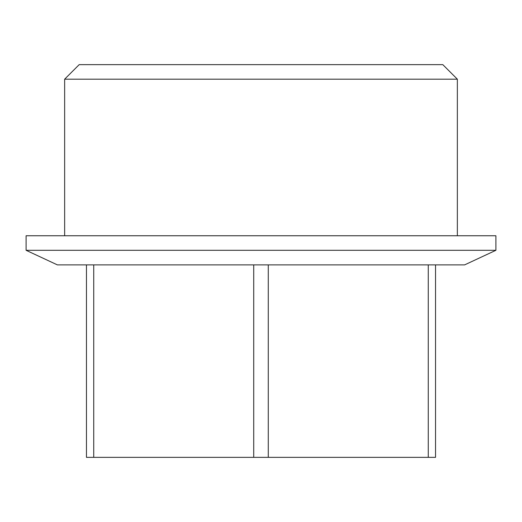 <?xml version="1.0" encoding="UTF-8"?>
<svg xmlns="http://www.w3.org/2000/svg" width="522" height="522" viewBox="0 0 522 522"><rect width="100%" height="100%" fill="white"/><g stroke="black" fill="none" stroke-linecap="round" stroke-linejoin="round"><path stroke-width="0.78" d="M457.357 79.187L442.813 64.643L79.187 64.643L64.643 79.187L457.357 79.187L457.357 235.755M428.268 264.882L428.268 457.357L435.537 457.357L435.537 264.882M428.268 457.357L86.463 457.357L86.463 264.882M495.9 250.299L464.626 264.882L57.374 264.882L26.1 250.299L26.1 235.755L495.9 235.755L495.9 250.299L26.1 250.299M253.725 264.882L253.725 457.357M268.275 264.882L268.275 457.357M93.732 264.882L93.732 457.357M64.643 235.755L64.643 79.187"/></g></svg>
